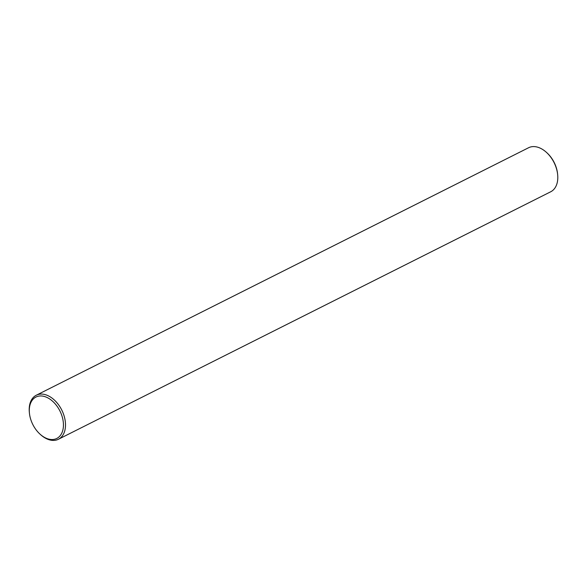 <?xml version="1.0" encoding="UTF-8"?>
<svg xmlns="http://www.w3.org/2000/svg" width="587" height="587" viewBox="0 0 587 587"><rect width="100%" height="100%" fill="white"/><g stroke="black" fill="none" stroke-linecap="round" stroke-linejoin="round"><path stroke-width="0.88" d="M44.509 437.396A23.179 15.152 -116.7 0 0 63.345 427.16A23.179 15.152 -116.7 0 0 48.222 398.089A23.179 15.152 -116.7 0 0 29.431 413.197A23.179 15.152 -116.7 0 0 39.909 434.042A23.179 15.152 -116.7 0 0 44.509 437.396M39.909 434.042L40.496 434.578A24.639 16.106 -116.7 0 0 45.382 438.137A24.639 16.106 -116.7 0 0 58.421 439.259A24.639 16.106 -116.7 0 0 64.834 418.744A24.639 16.106 -116.7 0 0 49.33 396.35A24.639 16.106 -116.7 0 0 36.291 395.227A24.639 16.106 -116.7 0 0 29.35 412.412L29.431 413.197M58.421 439.259L550.709 191.773A24.639 16.106 -116.7 0 0 557.65 174.588A24.639 16.106 -116.7 0 0 546.504 152.422A24.639 16.106 -116.7 0 0 541.618 148.863A24.639 16.106 -116.7 0 0 528.579 147.741L36.291 395.227M557.65 174.588L557.569 173.803A23.179 15.152 -116.7 0 0 547.091 152.958L546.504 152.422"/></g></svg>
